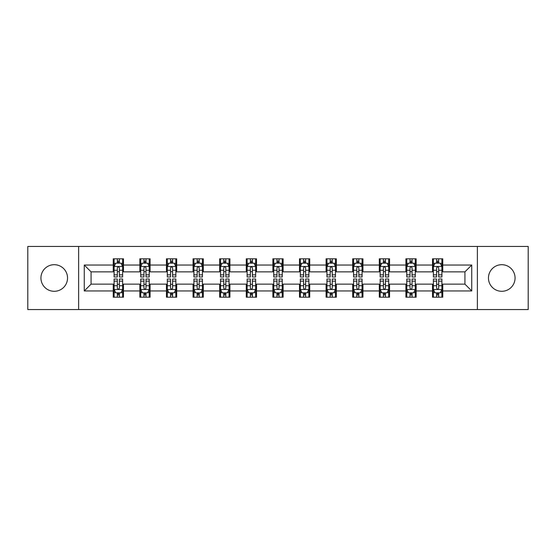<?xml version="1.0" encoding="UTF-8"?>
<svg xmlns="http://www.w3.org/2000/svg" width="556" height="556" viewBox="0 0 556 556"><rect width="100%" height="100%" fill="white"/><g stroke="black" fill="none" stroke-linecap="round" stroke-linejoin="round"><path stroke-width="0.83" d="M501.762 264.698A13.302 13.302 0 0 0 488.46 278A13.302 13.302 0 0 0 501.762 291.302A13.302 13.302 0 0 0 515.064 278A13.302 13.302 0 0 0 501.762 264.698M54.238 264.698A13.302 13.302 0 0 0 40.935 278A13.302 13.302 0 0 0 54.238 291.302A13.302 13.302 0 0 0 67.54 278A13.302 13.302 0 0 0 54.238 264.698M477.375 309.553L528.2 309.553L528.2 246.447L477.375 246.447L477.375 309.553L78.625 309.553L78.625 246.447L27.8 246.447L27.8 309.553L78.625 309.553M477.375 246.447L78.625 246.447M442.757 265.038L442.757 258.811L432.519 258.811L432.519 265.038L416.145 265.038L416.145 258.811L405.915 258.811L405.915 265.038L389.541 265.038L389.541 258.811L379.31 258.811L379.31 265.038L362.936 265.038L362.936 258.811L352.699 258.811L352.699 265.038L336.331 265.038L336.331 258.811L326.094 258.811L326.094 265.038L309.72 265.038L309.72 258.811L299.489 258.811L299.489 265.038L283.115 265.038L283.115 258.811L272.885 258.811L272.885 265.038L256.511 265.038L256.511 258.811L246.28 258.811L246.28 265.038L229.906 265.038L229.906 258.811L219.669 258.811L219.669 265.038L203.301 265.038L203.301 258.811L193.064 258.811L193.064 265.038L176.69 265.038L176.69 258.811L166.459 258.811L166.459 265.038L150.085 265.038L150.085 258.811L139.855 258.811L139.855 265.038L123.481 265.038L123.481 258.811L113.243 258.811L113.243 265.038L84.255 265.038L84.255 290.962L91.073 284.137L113.243 284.137L113.243 297.189L123.481 297.189L123.481 284.137L139.855 284.137L139.855 297.189L150.085 297.189L150.085 284.137L166.459 284.137L166.459 297.189L176.69 297.189L176.69 284.137L193.064 284.137L193.064 297.189L203.301 297.189L203.301 284.137L219.669 284.137L219.669 297.189L229.906 297.189L229.906 284.137L246.28 284.137L246.28 297.189L256.511 297.189L256.511 284.137L272.885 284.137L272.885 297.189L283.115 297.189L283.115 284.137L299.489 284.137L299.489 297.189L309.72 297.189L309.72 284.137L326.094 284.137L326.094 297.189L336.331 297.189L336.331 284.137L352.699 284.137L352.699 297.189L362.936 297.189L362.936 284.137L379.31 284.137L379.31 297.189L389.541 297.189L389.541 284.137L405.915 284.137L405.915 297.189L416.145 297.189L416.145 284.137L432.519 284.137L432.519 297.189L442.757 297.189L442.757 284.137L464.927 284.137L464.927 271.863L442.757 271.863L442.757 265.038L471.745 265.038L471.745 290.962L442.757 290.962M432.519 290.962L416.145 290.962M405.915 290.962L389.541 290.962M379.31 290.962L362.936 290.962M352.699 290.962L336.331 290.962M326.094 290.962L309.72 290.962M299.489 290.962L283.115 290.962M272.885 290.962L256.511 290.962M246.28 290.962L229.906 290.962M219.669 290.962L203.301 290.962M193.064 290.962L176.69 290.962M166.459 290.962L150.085 290.962M139.855 290.962L123.481 290.962M113.243 290.962L84.255 290.962M432.519 265.038L432.519 271.863L416.145 271.863L416.145 265.038M405.915 265.038L405.915 271.863L389.541 271.863L389.541 265.038M379.31 265.038L379.31 271.863L362.936 271.863L362.936 265.038M352.699 265.038L352.699 271.863L336.331 271.863L336.331 265.038M326.094 265.038L326.094 271.863L309.72 271.863L309.72 265.038M299.489 265.038L299.489 271.863L283.115 271.863L283.115 265.038M272.885 265.038L272.885 271.863L256.511 271.863L256.511 265.038M246.28 265.038L246.28 271.863L229.906 271.863L229.906 265.038M219.669 265.038L219.669 271.863L203.301 271.863L203.301 265.038M193.064 265.038L193.064 271.863L176.69 271.863L176.69 265.038M166.459 265.038L166.459 271.863L150.085 271.863L150.085 265.038M139.855 265.038L139.855 271.863L123.481 271.863L123.481 265.038M113.243 265.038L113.243 271.863L91.073 271.863L84.255 265.038M91.073 271.863L91.073 284.137M471.745 290.962L464.927 284.137M464.927 271.863L471.745 265.038M113.243 263.078L114.098 263.078M117.337 263.078L119.387 263.078M122.626 263.078L123.481 263.078M113.243 271.689L114.098 271.689M117.337 271.689L119.387 271.689M122.626 271.689L123.481 271.689M113.243 284.311L114.098 284.311M117.337 284.311L119.387 284.311M122.626 284.311L123.481 284.311M113.243 292.922L114.098 292.922M117.337 292.922L119.387 292.922M122.626 292.922L123.481 292.922M139.855 284.311L140.703 284.311M143.948 284.311L145.992 284.311M149.23 284.311L150.085 284.311M139.855 292.922L140.703 292.922M143.948 292.922L145.992 292.922M149.23 292.922L150.085 292.922M139.855 263.078L140.703 263.078M143.948 263.078L145.992 263.078M149.23 263.078L150.085 263.078M139.855 271.689L140.703 271.689M143.948 271.689L145.992 271.689M149.23 271.689L150.085 271.689M166.459 284.311L167.314 284.311M170.553 284.311L172.596 284.311M175.842 284.311L176.69 284.311M166.459 292.922L167.314 292.922M170.553 292.922L172.596 292.922M175.842 292.922L176.69 292.922M166.459 263.078L167.314 263.078M170.553 263.078L172.596 263.078M175.842 263.078L176.69 263.078M166.459 271.689L167.314 271.689M170.553 271.689L172.596 271.689M175.842 271.689L176.69 271.689M193.064 284.311L193.919 284.311M197.158 284.311L199.208 284.311M202.447 284.311L203.301 284.311M193.064 292.922L193.919 292.922M197.158 292.922L199.208 292.922M202.447 292.922L203.301 292.922M193.064 263.078L193.919 263.078M197.158 263.078L199.208 263.078M202.447 263.078L203.301 263.078M193.064 271.689L193.919 271.689M197.158 271.689L199.208 271.689M202.447 271.689L203.301 271.689M219.669 284.311L220.523 284.311M223.762 284.311L225.812 284.311M229.051 284.311L229.906 284.311M219.669 292.922L220.523 292.922M223.762 292.922L225.812 292.922M229.051 292.922L229.906 292.922M219.669 263.078L220.523 263.078M223.762 263.078L225.812 263.078M229.051 263.078L229.906 263.078M219.669 271.689L220.523 271.689M223.762 271.689L225.812 271.689M229.051 271.689L229.906 271.689M246.28 284.311L247.128 284.311M250.374 284.311L252.417 284.311M255.656 284.311L256.511 284.311M246.28 292.922L247.128 292.922M250.374 292.922L252.417 292.922M255.656 292.922L256.511 292.922M246.28 263.078L247.128 263.078M250.374 263.078L252.417 263.078M255.656 263.078L256.511 263.078M246.28 271.689L247.128 271.689M250.374 271.689L252.417 271.689M255.656 271.689L256.511 271.689M272.885 284.311L273.74 284.311M276.978 284.311L279.022 284.311M282.26 284.311L283.115 284.311M272.885 292.922L273.74 292.922M276.978 292.922L279.022 292.922M282.26 292.922L283.115 292.922M272.885 263.078L273.74 263.078M276.978 263.078L279.022 263.078M282.26 263.078L283.115 263.078M272.885 271.689L273.74 271.689M276.978 271.689L279.022 271.689M282.26 271.689L283.115 271.689M299.489 284.311L300.344 284.311M303.583 284.311L305.626 284.311M308.872 284.311L309.72 284.311M299.489 292.922L300.344 292.922M303.583 292.922L305.626 292.922M308.872 292.922L309.72 292.922M299.489 263.078L300.344 263.078M303.583 263.078L305.626 263.078M308.872 263.078L309.72 263.078M299.489 271.689L300.344 271.689M303.583 271.689L305.626 271.689M308.872 271.689L309.72 271.689M326.094 284.311L326.949 284.311M330.188 284.311L332.238 284.311M335.476 284.311L336.331 284.311M326.094 292.922L326.949 292.922M330.188 292.922L332.238 292.922M335.476 292.922L336.331 292.922M326.094 263.078L326.949 263.078M330.188 263.078L332.238 263.078M335.476 263.078L336.331 263.078M326.094 271.689L326.949 271.689M330.188 271.689L332.238 271.689M335.476 271.689L336.331 271.689M352.699 284.311L353.553 284.311M356.792 284.311L358.842 284.311M362.081 284.311L362.936 284.311M352.699 292.922L353.553 292.922M356.792 292.922L358.842 292.922M362.081 292.922L362.936 292.922M352.699 263.078L353.553 263.078M356.792 263.078L358.842 263.078M362.081 263.078L362.936 263.078M352.699 271.689L353.553 271.689M356.792 271.689L358.842 271.689M362.081 271.689L362.936 271.689M379.31 284.311L380.158 284.311M383.404 284.311L385.447 284.311M388.686 284.311L389.541 284.311M379.31 292.922L380.158 292.922M383.404 292.922L385.447 292.922M388.686 292.922L389.541 292.922M379.31 263.078L380.158 263.078M383.404 263.078L385.447 263.078M388.686 263.078L389.541 263.078M379.31 271.689L380.158 271.689M383.404 271.689L385.447 271.689M388.686 271.689L389.541 271.689M405.915 284.311L406.77 284.311M410.008 284.311L412.052 284.311M415.297 284.311L416.145 284.311M405.915 292.922L406.77 292.922M410.008 292.922L412.052 292.922M415.297 292.922L416.145 292.922M405.915 263.078L406.77 263.078M410.008 263.078L412.052 263.078M415.297 263.078L416.145 263.078M405.915 271.689L406.77 271.689M410.008 271.689L412.052 271.689M415.297 271.689L416.145 271.689M432.519 284.311L433.374 284.311M436.613 284.311L438.663 284.311M441.902 284.311L442.757 284.311M432.519 292.922L433.374 292.922M436.613 292.922L438.663 292.922M441.902 292.922L442.757 292.922M432.519 263.078L433.374 263.078M436.613 263.078L438.663 263.078M441.902 263.078L442.757 263.078M432.519 271.689L433.374 271.689M436.613 271.689L438.663 271.689M441.902 271.689L442.757 271.689M119.387 261.028L117.337 261.028M122.626 274.838L119.387 274.838L119.387 276.978L122.626 276.978L122.626 266.574L120.923 263.162L115.808 263.162L114.098 266.574L114.098 276.978L117.337 276.978L117.337 274.838L114.098 274.838M114.098 266.574L114.098 258.811M122.626 266.574L122.626 258.811M117.337 263.162L117.337 258.811M119.387 258.811L119.387 263.162M119.387 274.838L119.387 267.853C118.706 266.539 118.025 266.539 117.337 267.853L117.337 274.838M117.337 294.972L119.387 294.972M114.098 281.162L117.337 281.162L117.337 279.022L114.098 279.022L114.098 289.426L115.808 292.838L120.923 292.838L122.626 289.426L122.626 279.022L119.387 279.022L119.387 281.162L122.626 281.162M122.626 289.426L122.626 297.189M114.098 289.426L114.098 297.189M119.387 292.838L119.387 297.189M117.337 297.189L117.337 292.838M117.337 281.162L117.337 288.147C118.018 289.461 118.706 289.461 119.387 288.147L119.387 281.162M145.992 261.028L143.948 261.028M149.23 274.838L145.992 274.838L145.992 276.978L149.23 276.978L149.23 266.574L147.528 263.162L142.412 263.162L140.703 266.574L140.703 276.978L143.948 276.978L143.948 274.838L140.703 274.838M140.703 266.574L140.703 258.811M149.23 266.574L149.23 258.811M143.948 263.162L143.948 258.811M145.992 258.811L145.992 263.162M145.992 274.838L145.992 267.853C145.311 266.539 144.629 266.539 143.948 267.853L143.948 274.838M172.596 261.028L170.553 261.028M175.842 274.838L172.596 274.838L172.596 276.978L175.842 276.978L175.842 266.574L174.132 263.162L169.017 263.162L167.314 266.574L167.314 276.978L170.553 276.978L170.553 274.838L167.314 274.838M167.314 266.574L167.314 258.811M175.842 266.574L175.842 258.811M170.553 263.162L170.553 258.811M172.596 258.811L172.596 263.162M172.596 274.838L172.596 267.853C171.915 266.539 171.234 266.539 170.553 267.853L170.553 274.838M143.948 294.972L145.992 294.972M140.703 281.162L143.948 281.162L143.948 279.022L140.703 279.022L140.703 289.426L142.412 292.838L147.528 292.838L149.23 289.426L149.23 279.022L145.992 279.022L145.992 281.162L149.23 281.162M149.23 289.426L149.23 297.189M140.703 289.426L140.703 297.189M145.992 292.838L145.992 297.189M143.948 297.189L143.948 292.838M143.948 281.162L143.948 288.147C144.629 289.461 145.311 289.461 145.992 288.147L145.992 281.162M170.553 294.972L172.596 294.972M167.314 281.162L170.553 281.162L170.553 279.022L167.314 279.022L167.314 289.426L169.017 292.838L174.132 292.838L175.842 289.426L175.842 279.022L172.596 279.022L172.596 281.162L175.842 281.162M175.842 289.426L175.842 297.189M167.314 289.426L167.314 297.189M172.596 292.838L172.596 297.189M170.553 297.189L170.553 292.838M170.553 281.162L170.553 288.147C171.234 289.461 171.915 289.461 172.596 288.147L172.596 281.162M199.208 261.028L197.158 261.028M202.447 274.838L199.208 274.838L199.208 276.978L202.447 276.978L202.447 266.574L200.737 263.162L195.622 263.162L193.919 266.574L193.919 276.978L197.158 276.978L197.158 274.838L193.919 274.838M193.919 266.574L193.919 258.811M202.447 266.574L202.447 258.811M197.158 263.162L197.158 258.811M199.208 258.811L199.208 263.162M199.208 274.838L199.208 267.853C198.527 266.539 197.839 266.539 197.158 267.853L197.158 274.838M225.812 261.028L223.762 261.028M229.051 274.838L225.812 274.838L225.812 276.978L229.051 276.978L229.051 266.574L227.348 263.162L222.226 263.162L220.523 266.574L220.523 276.978L223.762 276.978L223.762 274.838L220.523 274.838M220.523 266.574L220.523 258.811M229.051 266.574L229.051 258.811M223.762 263.162L223.762 258.811M225.812 258.811L225.812 263.162M225.812 274.838L225.812 267.853C225.131 266.539 224.45 266.539 223.762 267.853L223.762 274.838M252.417 261.028L250.374 261.028M255.656 274.838L252.417 274.838L252.417 276.978L255.656 276.978L255.656 266.574L253.953 263.162L248.838 263.162L247.128 266.574L247.128 276.978L250.374 276.978L250.374 274.838L247.128 274.838M247.128 266.574L247.128 258.811M255.656 266.574L255.656 258.811M250.374 263.162L250.374 258.811M252.417 258.811L252.417 263.162M252.417 274.838L252.417 267.853C251.736 266.539 251.055 266.539 250.374 267.853L250.374 274.838M197.158 294.972L199.208 294.972M193.919 281.162L197.158 281.162L197.158 279.022L193.919 279.022L193.919 289.426L195.622 292.838L200.737 292.838L202.447 289.426L202.447 279.022L199.208 279.022L199.208 281.162L202.447 281.162M202.447 289.426L202.447 297.189M193.919 289.426L193.919 297.189M199.208 292.838L199.208 297.189M197.158 297.189L197.158 292.838M197.158 281.162L197.158 288.147C197.839 289.461 198.52 289.461 199.208 288.147L199.208 281.162M223.762 294.972L225.812 294.972M220.523 281.162L223.762 281.162L223.762 279.022L220.523 279.022L220.523 289.426L222.226 292.838L227.348 292.838L229.051 289.426L229.051 279.022L225.812 279.022L225.812 281.162L229.051 281.162M229.051 289.426L229.051 297.189M220.523 289.426L220.523 297.189M225.812 292.838L225.812 297.189M223.762 297.189L223.762 292.838M223.762 281.162L223.762 288.147C224.443 289.461 225.131 289.461 225.812 288.147L225.812 281.162M250.374 294.972L252.417 294.972M247.128 281.162L250.374 281.162L250.374 279.022L247.128 279.022L247.128 289.426L248.838 292.838L253.953 292.838L255.656 289.426L255.656 279.022L252.417 279.022L252.417 281.162L255.656 281.162M255.656 289.426L255.656 297.189M247.128 289.426L247.128 297.189M252.417 292.838L252.417 297.189M250.374 297.189L250.374 292.838M250.374 281.162L250.374 288.147C251.055 289.461 251.736 289.461 252.417 288.147L252.417 281.162M279.022 261.028L276.978 261.028M282.26 274.838L279.022 274.838L279.022 276.978L282.26 276.978L282.26 266.574L280.558 263.162L275.442 263.162L273.74 266.574L273.74 276.978L276.978 276.978L276.978 274.838L273.74 274.838M273.74 266.574L273.74 258.811M282.26 266.574L282.26 258.811M276.978 263.162L276.978 258.811M279.022 258.811L279.022 263.162M279.022 274.838L279.022 267.853C278.341 266.539 277.659 266.539 276.978 267.853L276.978 274.838M276.978 294.972L279.022 294.972M273.74 281.162L276.978 281.162L276.978 279.022L273.74 279.022L273.74 289.426L275.442 292.838L280.558 292.838L282.26 289.426L282.26 279.022L279.022 279.022L279.022 281.162L282.26 281.162M282.26 289.426L282.26 297.189M273.74 289.426L273.74 297.189M279.022 292.838L279.022 297.189M276.978 297.189L276.978 292.838M276.978 281.162L276.978 288.147C277.659 289.461 278.341 289.461 279.022 288.147L279.022 281.162M305.626 261.028L303.583 261.028M308.872 274.838L305.626 274.838L305.626 276.978L308.872 276.978L308.872 266.574L307.162 263.162L302.047 263.162L300.344 266.574L300.344 276.978L303.583 276.978L303.583 274.838L300.344 274.838M300.344 266.574L300.344 258.811M308.872 266.574L308.872 258.811M303.583 263.162L303.583 258.811M305.626 258.811L305.626 263.162M305.626 274.838L305.626 267.853C304.945 266.539 304.264 266.539 303.583 267.853L303.583 274.838M303.583 294.972L305.626 294.972M300.344 281.162L303.583 281.162L303.583 279.022L300.344 279.022L300.344 289.426L302.047 292.838L307.162 292.838L308.872 289.426L308.872 279.022L305.626 279.022L305.626 281.162L308.872 281.162M308.872 289.426L308.872 297.189M300.344 289.426L300.344 297.189M305.626 292.838L305.626 297.189M303.583 297.189L303.583 292.838M303.583 281.162L303.583 288.147C304.264 289.461 304.945 289.461 305.626 288.147L305.626 281.162M332.238 261.028L330.188 261.028M335.476 274.838L332.238 274.838L332.238 276.978L335.476 276.978L335.476 266.574L333.774 263.162L328.652 263.162L326.949 266.574L326.949 276.978L330.188 276.978L330.188 274.838L326.949 274.838M326.949 266.574L326.949 258.811M335.476 266.574L335.476 258.811M330.188 263.162L330.188 258.811M332.238 258.811L332.238 263.162M332.238 274.838L332.238 267.853C331.557 266.539 330.869 266.539 330.188 267.853L330.188 274.838M330.188 294.972L332.238 294.972M326.949 281.162L330.188 281.162L330.188 279.022L326.949 279.022L326.949 289.426L328.652 292.838L333.774 292.838L335.476 289.426L335.476 279.022L332.238 279.022L332.238 281.162L335.476 281.162M335.476 289.426L335.476 297.189M326.949 289.426L326.949 297.189M332.238 292.838L332.238 297.189M330.188 297.189L330.188 292.838M330.188 281.162L330.188 288.147C330.869 289.461 331.55 289.461 332.238 288.147L332.238 281.162M358.842 261.028L356.792 261.028M362.081 274.838L358.842 274.838L358.842 276.978L362.081 276.978L362.081 266.574L360.378 263.162L355.263 263.162L353.553 266.574L353.553 276.978L356.792 276.978L356.792 274.838L353.553 274.838M353.553 266.574L353.553 258.811M362.081 266.574L362.081 258.811M356.792 263.162L356.792 258.811M358.842 258.811L358.842 263.162M358.842 274.838L358.842 267.853C358.161 266.539 357.48 266.539 356.792 267.853L356.792 274.838M356.792 294.972L358.842 294.972M353.553 281.162L356.792 281.162L356.792 279.022L353.553 279.022L353.553 289.426L355.263 292.838L360.378 292.838L362.081 289.426L362.081 279.022L358.842 279.022L358.842 281.162L362.081 281.162M362.081 289.426L362.081 297.189M353.553 289.426L353.553 297.189M358.842 292.838L358.842 297.189M356.792 297.189L356.792 292.838M356.792 281.162L356.792 288.147C357.473 289.461 358.161 289.461 358.842 288.147L358.842 281.162M385.447 261.028L383.404 261.028M388.686 274.838L385.447 274.838L385.447 276.978L388.686 276.978L388.686 266.574L386.983 263.162L381.868 263.162L380.158 266.574L380.158 276.978L383.404 276.978L383.404 274.838L380.158 274.838M380.158 266.574L380.158 258.811M388.686 266.574L388.686 258.811M383.404 263.162L383.404 258.811M385.447 258.811L385.447 263.162M385.447 274.838L385.447 267.853C384.766 266.539 384.085 266.539 383.404 267.853L383.404 274.838M383.404 294.972L385.447 294.972M380.158 281.162L383.404 281.162L383.404 279.022L380.158 279.022L380.158 289.426L381.868 292.838L386.983 292.838L388.686 289.426L388.686 279.022L385.447 279.022L385.447 281.162L388.686 281.162M388.686 289.426L388.686 297.189M380.158 289.426L380.158 297.189M385.447 292.838L385.447 297.189M383.404 297.189L383.404 292.838M383.404 281.162L383.404 288.147C384.085 289.461 384.766 289.461 385.447 288.147L385.447 281.162M412.052 261.028L410.008 261.028M415.297 274.838L412.052 274.838L412.052 276.978L415.297 276.978L415.297 266.574L413.588 263.162L408.472 263.162L406.77 266.574L406.77 276.978L410.008 276.978L410.008 274.838L406.77 274.838M406.77 266.574L406.77 258.811M415.297 266.574L415.297 258.811M410.008 263.162L410.008 258.811M412.052 258.811L412.052 263.162M412.052 274.838L412.052 267.853C411.37 266.539 410.689 266.539 410.008 267.853L410.008 274.838M410.008 294.972L412.052 294.972M406.77 281.162L410.008 281.162L410.008 279.022L406.77 279.022L406.77 289.426L408.472 292.838L413.588 292.838L415.297 289.426L415.297 279.022L412.052 279.022L412.052 281.162L415.297 281.162M415.297 289.426L415.297 297.189M406.77 289.426L406.77 297.189M412.052 292.838L412.052 297.189M410.008 297.189L410.008 292.838M410.008 281.162L410.008 288.147C410.689 289.461 411.37 289.461 412.052 288.147L412.052 281.162M438.663 261.028L436.613 261.028M441.902 274.838L438.663 274.838L438.663 276.978L441.902 276.978L441.902 266.574L440.192 263.162L435.077 263.162L433.374 266.574L433.374 276.978L436.613 276.978L436.613 274.838L433.374 274.838M433.374 266.574L433.374 258.811M441.902 266.574L441.902 258.811M436.613 263.162L436.613 258.811M438.663 258.811L438.663 263.162M438.663 274.838L438.663 267.853C437.982 266.539 437.294 266.539 436.613 267.853L436.613 274.838M436.613 294.972L438.663 294.972M433.374 281.162L436.613 281.162L436.613 279.022L433.374 279.022L433.374 289.426L435.077 292.838L440.192 292.838L441.902 289.426L441.902 279.022L438.663 279.022L438.663 281.162L441.902 281.162M441.902 289.426L441.902 297.189M433.374 289.426L433.374 297.189M438.663 292.838L438.663 297.189M436.613 297.189L436.613 292.838M436.613 281.162L436.613 288.147C437.294 289.461 437.975 289.461 438.663 288.147L438.663 281.162M122.584 266.491L114.14 266.491M114.098 263.363L115.704 263.363M121.02 263.363L122.626 263.363M117.337 270.265L114.098 270.265M122.626 270.265L119.387 270.265M119.387 262.112L117.337 262.112M114.14 289.509L122.584 289.509M122.626 292.637L121.02 292.637M115.704 292.637L114.098 292.637M119.387 285.735L122.626 285.735M114.098 285.735L117.337 285.735M117.337 293.888L119.387 293.888M149.189 266.491L140.751 266.491M140.703 263.363L142.308 263.363M147.632 263.363L149.23 263.363M143.948 270.265L140.703 270.265M149.23 270.265L145.992 270.265M145.992 262.112L143.948 262.112M175.793 266.491L167.356 266.491M167.314 263.363L168.913 263.363M174.236 263.363L175.842 263.363M170.553 270.265L167.314 270.265M175.842 270.265L172.596 270.265M172.596 262.112L170.553 262.112M140.751 289.509L149.189 289.509M149.23 292.637L147.632 292.637M142.308 292.637L140.703 292.637M145.992 285.735L149.23 285.735M140.703 285.735L143.948 285.735M143.948 293.888L145.992 293.888M167.356 289.509L175.793 289.509M175.842 292.637L174.236 292.637M168.913 292.637L167.314 292.637M172.596 285.735L175.842 285.735M167.314 285.735L170.553 285.735M170.553 293.888L172.596 293.888M202.405 266.491L193.961 266.491M193.919 263.363L195.524 263.363M200.841 263.363L202.447 263.363M197.158 270.265L193.919 270.265M202.447 270.265L199.208 270.265M199.208 262.112L197.158 262.112M229.009 266.491L220.565 266.491M220.523 263.363L222.129 263.363M227.446 263.363L229.051 263.363M223.762 270.265L220.523 270.265M229.051 270.265L225.812 270.265M225.812 262.112L223.762 262.112M255.614 266.491L247.17 266.491M247.128 263.363L248.734 263.363M254.057 263.363L255.656 263.363M250.374 270.265L247.128 270.265M255.656 270.265L252.417 270.265M252.417 262.112L250.374 262.112M193.961 289.509L202.405 289.509M202.447 292.637L200.841 292.637M195.524 292.637L193.919 292.637M199.208 285.735L202.447 285.735M193.919 285.735L197.158 285.735M197.158 293.888L199.208 293.888M220.565 289.509L229.009 289.509M229.051 292.637L227.446 292.637M222.129 292.637L220.523 292.637M225.812 285.735L229.051 285.735M220.523 285.735L223.762 285.735M223.762 293.888L225.812 293.888M247.17 289.509L255.614 289.509M255.656 292.637L254.057 292.637M248.734 292.637L247.128 292.637M252.417 285.735L255.656 285.735M247.128 285.735L250.374 285.735M250.374 293.888L252.417 293.888M282.219 266.491L273.781 266.491M273.74 263.363L275.338 263.363M280.662 263.363L282.26 263.363M276.978 270.265L273.74 270.265M282.26 270.265L279.022 270.265M279.022 262.112L276.978 262.112M273.781 289.509L282.219 289.509M282.26 292.637L280.662 292.637M275.338 292.637L273.74 292.637M279.022 285.735L282.26 285.735M273.74 285.735L276.978 285.735M276.978 293.888L279.022 293.888M308.83 266.491L300.386 266.491M300.344 263.363L301.943 263.363M307.266 263.363L308.872 263.363M303.583 270.265L300.344 270.265M308.872 270.265L305.626 270.265M305.626 262.112L303.583 262.112M300.386 289.509L308.83 289.509M308.872 292.637L307.266 292.637M301.943 292.637L300.344 292.637M305.626 285.735L308.872 285.735M300.344 285.735L303.583 285.735M303.583 293.888L305.626 293.888M335.435 266.491L326.991 266.491M326.949 263.363L328.554 263.363M333.871 263.363L335.476 263.363M330.188 270.265L326.949 270.265M335.476 270.265L332.238 270.265M332.238 262.112L330.188 262.112M326.991 289.509L335.435 289.509M335.476 292.637L333.871 292.637M328.554 292.637L326.949 292.637M332.238 285.735L335.476 285.735M326.949 285.735L330.188 285.735M330.188 293.888L332.238 293.888M362.039 266.491L353.595 266.491M353.553 263.363L355.159 263.363M360.476 263.363L362.081 263.363M356.792 270.265L353.553 270.265M362.081 270.265L358.842 270.265M358.842 262.112L356.792 262.112M353.595 289.509L362.039 289.509M362.081 292.637L360.476 292.637M355.159 292.637L353.553 292.637M358.842 285.735L362.081 285.735M353.553 285.735L356.792 285.735M356.792 293.888L358.842 293.888M388.644 266.491L380.207 266.491M380.158 263.363L381.763 263.363M387.087 263.363L388.686 263.363M383.404 270.265L380.158 270.265M388.686 270.265L385.447 270.265M385.447 262.112L383.404 262.112M380.207 289.509L388.644 289.509M388.686 292.637L387.087 292.637M381.763 292.637L380.158 292.637M385.447 285.735L388.686 285.735M380.158 285.735L383.404 285.735M383.404 293.888L385.447 293.888M415.249 266.491L406.811 266.491M406.77 263.363L408.368 263.363M413.692 263.363L415.297 263.363M410.008 270.265L406.77 270.265M415.297 270.265L412.052 270.265M412.052 262.112L410.008 262.112M406.811 289.509L415.249 289.509M415.297 292.637L413.692 292.637M408.368 292.637L406.77 292.637M412.052 285.735L415.297 285.735M406.77 285.735L410.008 285.735M410.008 293.888L412.052 293.888M441.86 266.491L433.416 266.491M433.374 263.363L434.98 263.363M440.296 263.363L441.902 263.363M436.613 270.265L433.374 270.265M441.902 270.265L438.663 270.265M438.663 262.112L436.613 262.112M433.416 289.509L441.86 289.509M441.902 292.637L440.296 292.637M434.98 292.637L433.374 292.637M438.663 285.735L441.902 285.735M433.374 285.735L436.613 285.735M436.613 293.888L438.663 293.888"/></g></svg>
